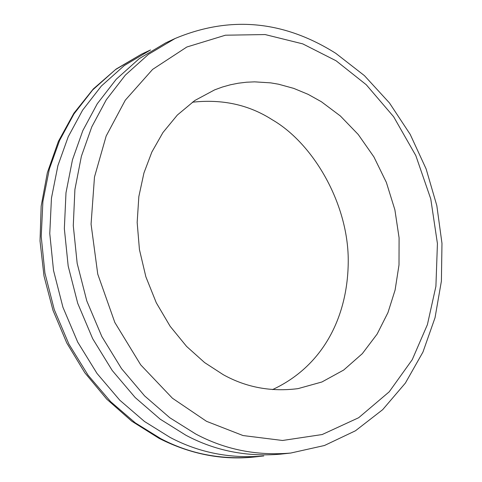 <?xml version="1.0" encoding="UTF-8"?>
<svg xmlns="http://www.w3.org/2000/svg" width="482" height="482" viewBox="0 0 482 482"><rect width="100%" height="100%" fill="white"/><g stroke="black" fill="none" stroke-linecap="round" stroke-linejoin="round"><path stroke-width="0.72" d="M206.519 421.322L172.423 398.222L140.72 364.88L114.83 322.476L97.75 274.101L91.068 224.142L94.484 177.027L106.167 136.038L125.29 100.184L152.601 69.414L186.841 47.007L225.437 35.204L265.118 34.559L302.756 43.874L336.099 60.786L366.236 84.712L393.631 116.722L415.821 155.608L430.775 198.958L437.427 243.597L435.909 286.332L427.401 324.639L412.237 359.686L389.227 391.8L358.668 417.725L322.187 434.535L282.548 440.482L243.018 435.547L206.519 421.322M321.38 101.732L308.118 94.345L293.773 88.393L278.53 84.205L270.649 82.862L254.568 81.85L246.459 82.223L238.361 83.205L230.33 84.802L222.413 87.025L214.665 89.857L194.806 100.509L177.37 115.017L162.952 132.526L151.854 152.041L143.937 172.984L138.84 196.584L137.165 222.437L139.437 249.586L145.871 276.807L156.288 302.78L170.14 326.29L186.57 346.401L204.603 362.578L223.274 374.701C246.188 387.426 271.101 392.065 298.021 388.631L321.91 381.985L343.696 370.037L362.325 353.649L377.141 334.056L387.956 312.613L395.095 290.056L399.006 264.937L399.084 237.819L394.891 209.845L386.365 182.407L373.893 156.891L358.228 134.484L340.37 115.981L321.38 101.732M192.336 102.226C222.244 98.9 248.899 104.757 272.3 119.795C313.8 143.763 349.426 205.344 348.221 263.461C347.299 318 322.494 366.447 272.517 389.601M254.002 457.032L263.805 455.966C230.137 458.84 198.885 452.646 170.05 437.385L144.51 421.497L119.741 400.162L97.039 373.49L77.716 342.13L62.943 307.275L53.532 270.504L49.773 233.583L51.447 198.18L57.9 165.627L68.215 136.774L82.591 110.179L101.389 86.001L124.272 65.552L150.529 49.959L141.588 54.123L115.451 69.637L92.665 89.965L73.945 113.981L59.629 140.389L49.345 169.037L42.91 201.343L41.217 236.481L44.928 273.107L54.261 309.583L68.926 344.16L88.122 375.255L110.691 401.711L135.309 422.871L160.711 438.62C189.384 453.755 220.485 459.888 254.002 457.032C221.973 460.376 190.36 454.171 159.168 438.403L131.767 421.202L106.745 399.144L84.856 372.815L66.757 342.931L52.996 310.348L44.001 276.017L40.024 240.946L41.163 206.157L47.363 172.664L58.382 141.413L73.867 113.258L93.315 88.941L116.12 69.077L141.588 54.123M175.056 38.524L165.742 42.868L139.286 58.599L116.234 79.259L97.304 103.702L82.832 130.61L72.463 159.819L65.992 192.788L64.347 228.655L68.185 266.07L77.729 303.341L92.677 338.683L112.216 370.477L135.159 397.523L160.169 419.159L185.95 435.276C215.05 450.754 246.567 457.05 280.488 454.158L290.712 453.05L324.446 445.507L355.439 430.794L382.678 409.67L405.374 383.088L422.949 352.071L435.035 317.716L441.398 281.114L441.976 243.38L436.825 205.627L426.13 168.935L410.194 134.37L389.45 102.943L364.422 75.632L335.779 53.327C283.549 20.467 229.974 15.532 175.056 38.524L148.486 54.333L125.332 75.12L106.323 99.732L91.797 126.832L81.392 156.258L74.909 189.48L73.282 225.636L77.168 263.353L86.796 300.931L101.853 336.569L121.524 368.628L144.612 395.903L169.766 417.731L195.698 433.987C224.961 449.598 256.629 455.954 290.712 453.05"/></g></svg>
